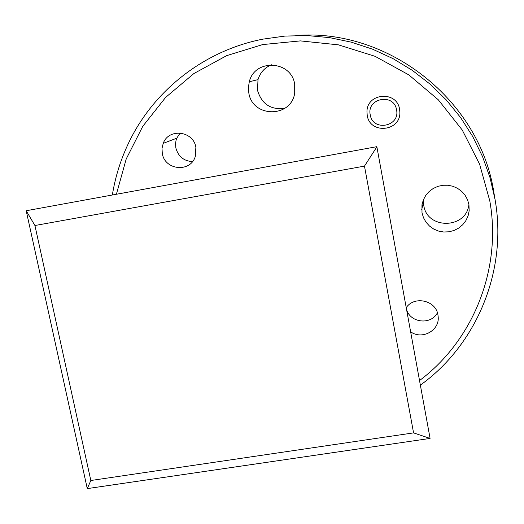 <?xml version="1.0" encoding="UTF-8"?>
<svg xmlns="http://www.w3.org/2000/svg" width="524" height="524" viewBox="0 0 524 524"><rect width="100%" height="100%" fill="white"/><g stroke="black" fill="none" stroke-linecap="round" stroke-linejoin="round"><path stroke-width="0.79" d="M413.567 432.883L364.475 166.115L34.931 225.517L90.829 480.501L413.567 432.883L430.06 438.431L87.279 488.617L26.2 210.74L376.848 146.674L430.08 438.365M87.279 488.617L90.829 480.501M364.475 166.115L376.9 146.805M26.2 210.74L34.931 225.517M112.372 194.889C115.234 177.197 120.5 160.206 128.164 143.923C152.825 91.091 203.731 50.625 262.976 39.13L284.912 36.084L307.149 35.566L329.393 37.597L351.329 42.169L372.669 49.223L393.111 58.675L412.375 70.399L430.197 84.246L446.33 100.019L460.557 117.5L472.681 136.45L482.545 156.597L490.025 177.669L495.056 199.487L493.863 192.465C480.05 100.484 388.382 27.89 295.759 35.514M419.534 380.535C472.989 340.659 502.012 269.369 489.809 200.954L479.617 164.195L462.227 129.991L438.3 99.796L408.831 74.886L375.053 56.317L338.393 44.841L300.403 40.898L262.648 44.579L226.682 55.636L193.919 73.524L165.61 97.425L142.777 126.31L126.212 158.982L116.426 194.149M495.056 199.487C507.677 270.666 476.657 344.713 420.372 385.127M410.639 331.79C421.886 340.161 439.675 330.592 438.182 316.85L437.959 314.983C436.04 300.403 414.346 295.425 406.238 307.654M192.478 161.608C183.786 161.058 178.245 156.506 175.848 147.945L175.527 143.7L176.077 140.209L176.752 138.205L180.177 132.991M195.878 147.283C193.369 130.823 168.643 127.902 163.226 143.353L162.008 148.358L162.296 153.539C164.922 170.411 190.559 172.763 195.288 156.486L195.878 147.283M399.596 109.339C397.087 90.508 366.911 92.735 366.964 111.658L367.219 115.372C369.865 134.688 401.024 131.524 399.858 111.959L399.596 109.339M423.497 199.546L423.765 205.31C426.909 229.748 466.465 229.145 468.921 204.465M468.941 204.576L467.532 199.709L465.096 195.256L461.742 191.424L457.635 188.391L452.959 186.295L447.935 185.241L442.8 185.273L437.789 186.387L433.138 188.535L429.058 191.607L425.743 195.459L423.34 199.919L421.958 204.773L421.997 212.724L423.471 217.676L426.005 222.189L429.484 226.041L433.728 229.054L438.549 231.071L443.704 232.008L448.944 231.804L454.02 230.481L458.683 228.091L462.705 224.75L465.888 220.617L468.083 215.901L469.17 210.818L468.941 204.576M271.491 64.78C264.705 67.596 260.212 72.541 257.998 79.622L257.526 90.383C261.712 104.125 270.81 110.099 284.827 108.311M294.691 84.194C291.331 60.325 254.684 58.492 249.3 81.777L248.402 87.344L248.821 92.984C252.424 117.815 291.141 118.11 294.698 93.167L294.691 84.194M437.409 312.782C431.101 325.266 410.168 322.974 406.572 309.468M370.232 114.808C372.662 131.812 400.212 126.749 396.563 109.902C394.127 92.794 366.479 98.014 370.232 114.808M163.226 143.353L176.752 138.205M421.663 209.803L423.444 202.506M249.3 81.777L257.998 79.622"/></g></svg>
